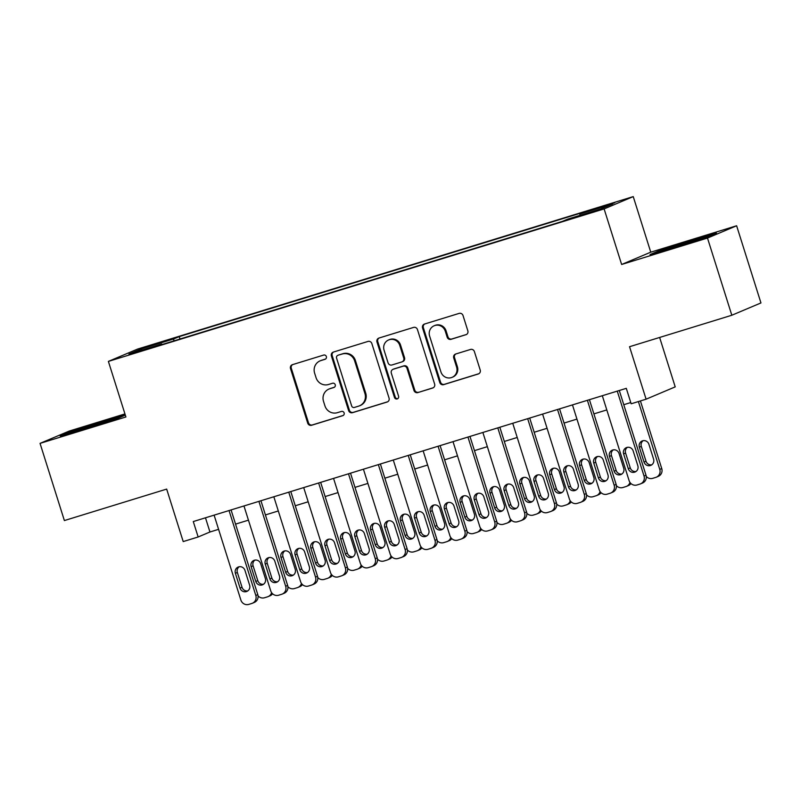 <?xml version="1.0" encoding="UTF-8"?>
<svg xmlns="http://www.w3.org/2000/svg" width="801" height="801" viewBox="0 0 801 801"><rect width="100%" height="100%" fill="white"/><g stroke="black" fill="none" stroke-linecap="round" stroke-linejoin="round"><path stroke-width="1.2" d="M326.357 356.565A2.223 2.143 -112.9 0 0 323.634 355.073L292.485 364.655A3.174 3.064 -112.9 0 0 290.513 368.59L307.714 423.138A3.174 3.064 -112.9 0 0 311.599 425.261L342.738 415.679A2.223 2.143 -112.9 0 0 344.13 412.926A2.223 2.143 -112.9 0 0 341.406 411.444L337.371 412.675A10.173 9.812 -112.9 0 1 324.936 405.867L323.504 401.321A10.173 9.812 -112.9 0 1 329.822 388.735L333.857 387.504A2.223 2.143 -112.9 0 0 335.239 384.75A2.223 2.143 -112.9 0 0 332.515 383.258L328.49 384.5A10.173 9.812 -112.9 0 1 316.055 377.682L314.613 373.136A10.173 9.812 -112.9 0 1 320.941 360.56L324.966 359.319A2.223 2.143 -112.9 0 0 326.357 356.565M607.378 204.786L594.983 208.961L610.923 204.155L614.747 202.733L607.378 204.786M465.872 334.758A3.174 3.064 -112.9 0 0 467.844 330.823L463.018 315.524A3.174 3.064 -112.9 0 0 459.133 313.391L424.54 324.035A3.174 3.064 -112.9 0 0 422.568 327.969L439.769 382.518A3.174 3.064 -112.9 0 0 443.654 384.64L478.237 373.997A3.174 3.064 -112.9 0 0 480.22 370.072L474.392 351.589A3.174 3.064 -112.9 0 0 470.497 349.456L455.699 354.012A3.174 3.064 -112.9 0 0 453.726 357.937L456.61 367.108A8.501 8.2 -112.9 0 1 452.084 377.351A8.501 8.2 -112.9 0 1 440.93 371.934L429.606 336.019A8.501 8.2 -112.9 0 1 434.142 325.777A8.501 8.2 -112.9 0 1 445.286 331.203L447.178 337.181A3.174 3.064 -112.9 0 0 451.063 339.314L466.422 334.528M124.946 413.917L69.176 431.078L40.05 443.374L64.38 520.56L166.668 489.091L183.209 541.576L198.147 536.98L193.281 521.551L626.292 388.345L631.158 403.784L646.097 399.188L675.213 386.883L659.634 337.451M707.493 238.067L736.62 225.762L650.762 252.175L621.636 264.48L707.493 238.067L731.824 315.244L629.546 346.713L646.097 399.188M621.636 264.48L604.114 208.911L108.385 361.401L137.512 349.096L633.241 196.605L604.114 208.911M40.05 443.374L125.907 416.971L108.385 361.401M371.854 343.569A3.174 3.064 -112.9 0 0 367.969 341.436L333.376 352.08A3.174 3.064 -112.9 0 0 331.404 356.014L348.605 410.553A3.174 3.064 -112.9 0 0 352.49 412.685L387.073 402.042A3.174 3.064 -112.9 0 0 389.056 398.107L371.854 343.569M378.963 338.052L413.546 327.419A3.174 3.064 -112.9 0 1 417.441 329.541L434.633 384.09A3.174 3.064 -112.9 0 1 432.66 388.024L417.852 392.58A3.174 3.064 -112.9 0 1 413.967 390.447L406.998 368.33A3.174 3.064 -112.9 0 0 403.103 366.197L393.291 369.221A3.174 3.064 -112.9 0 0 391.309 373.146L398.578 396.185A2.223 2.143 -112.9 0 1 397.386 398.858A2.223 2.143 -112.9 0 1 394.472 397.446L376.981 341.987A3.174 3.064 -112.9 0 1 378.963 338.052M736.62 225.762L760.95 302.938L731.824 315.244M151.189 345.682L169.772 339.614L151.189 345.682M579.934 215.359L579.864 214.007L585.371 211.684L179.234 336.61L173.727 338.943L173.827 340.916M579.864 214.007L612.715 203.905L600.75 208.961L567.899 219.063L562.392 221.386L156.255 346.322L161.762 343.989L128.911 354.102L140.876 349.046L173.727 338.943M650.762 252.175L633.241 196.605M198.147 536.98L209.952 531.994L218.583 529.341M235.544 524.124L248.44 520.159M265.411 514.933L278.307 510.968M295.269 505.751L308.175 501.786M325.136 496.56L338.032 492.595M355.003 487.378L367.899 483.414M384.86 478.187L397.757 474.222M414.728 469.006L427.624 465.041M444.585 459.824L457.491 455.849M474.452 450.633L487.348 446.668M504.32 441.451L517.216 437.476M534.177 432.26L547.073 428.295M564.044 423.078L576.94 419.103M593.901 413.887L606.808 409.922M623.769 404.705L630.777 402.553M205.477 517.796L209.952 531.994M179.995 339.023L179.234 336.61M162.102 344.52L161.762 343.989M142.127 350.037L140.876 349.046M125.276 414.958L68.996 432.3L60.225 436.004L84.666 428.986L117.867 418.272L125.326 415.118M716.434 233.141L692.004 240.15L658.802 250.873L650.032 254.578L707.663 236.846L716.434 233.141M69.226 433.001L68.996 432.3M102.408 422.227L102.208 421.576M659.023 251.574L658.802 250.873M692.204 240.801L692.004 240.15M325.506 359.058L321.732 360.23A10.173 9.812 -112.9 0 0 320.831 360.55L320.04 360.891M328.921 389.066L329.712 388.735A10.173 9.812 -112.9 0 1 330.613 388.405L334.397 387.243M292.625 364.615A3.174 3.064 -112.9 0 0 291.304 368.26L308.495 422.798A3.174 3.064 -112.9 0 0 312.38 424.93L343.279 415.429M333.516 352.04A3.174 3.064 -112.9 0 0 332.195 355.674L349.386 410.222A3.174 3.064 -112.9 0 0 353.271 412.355L387.734 401.752M337.942 355.334A2.223 2.143 -112.9 0 0 336.56 358.077L351.659 405.957A2.223 2.143 -112.9 0 0 354.372 407.449L358.628 406.137A10.173 9.812 -112.9 0 0 364.946 393.561L354.633 360.83A10.173 9.812 -112.9 0 0 342.187 354.022L338.733 354.993A2.223 2.143 -112.9 0 0 338.533 355.063L337.742 355.404M359.529 405.817L360.31 405.486A10.173 9.812 -112.9 0 0 365.737 393.231L364.946 393.561M338.733 354.993L342.978 353.692A10.173 9.812 -112.9 0 1 355.414 360.5L365.737 393.231M433.311 387.734L417.852 392.58M393.011 369.321L393.792 368.991A3.174 3.064 -112.9 0 1 394.072 368.891L403.894 365.867A3.174 3.064 -112.9 0 1 407.779 367.989L414.758 390.117A3.174 3.064 -112.9 0 0 418.643 392.24M379.093 338.012A3.174 3.064 -112.9 0 0 377.772 341.657L395.253 397.106A2.223 2.143 -112.9 0 0 397.767 398.658M399.759 345.371A8.501 8.2 -112.9 0 0 388.605 339.954A8.501 8.2 -112.9 0 0 384.069 350.197L388.064 362.843A3.174 3.064 -112.9 0 0 391.949 364.976L401.772 361.952A3.174 3.064 -112.9 0 0 403.744 358.027L399.759 345.371L400.54 345.041A8.501 8.2 -112.9 0 0 389.396 339.624L388.605 339.954M402.052 361.852L402.843 361.521A3.174 3.064 -112.9 0 0 404.535 357.687L403.744 358.027M400.54 345.041L404.535 357.687M434.142 325.777L434.923 325.446A8.501 8.2 -112.9 0 1 446.077 330.863L447.969 336.851A3.174 3.064 -112.9 0 0 451.854 338.983L466.522 334.468M452.084 377.351L452.865 377.021A8.501 8.2 -112.9 0 0 457.401 366.778L456.61 367.108M455.829 353.972A3.174 3.064 -112.9 0 0 454.507 357.606L457.401 366.778M424.68 323.994A3.174 3.064 -112.9 0 0 423.349 327.639L440.55 382.177A3.174 3.064 -112.9 0 0 444.435 384.31L478.888 373.707M254.928 560.099A5.176 4.996 -112.9 0 0 253.096 565.816L257.772 580.635A5.176 4.996 -112.9 0 0 263.539 584.239M272.6 593.791A6.478 6.248 67.1 0 1 270.067 595.784L268.105 596.615A6.478 6.248 -112.9 0 0 271.599 592.64M265.361 578.532L260.685 563.714A5.176 4.996 -112.9 0 0 253.897 560.41A5.176 4.996 -112.9 0 0 251.134 566.647L255.799 581.466A5.176 4.996 -112.9 0 0 262.598 584.77A5.176 4.996 -112.9 0 0 265.361 578.532M258.042 595.894A6.478 6.248 -112.9 0 0 264.54 597.746L267.524 596.825A6.478 6.248 -112.9 0 0 268.105 596.615M229.036 510.547L255.809 595.463A6.478 6.248 -112.9 0 1 251.784 603.473L248.801 604.395A6.478 6.248 -112.9 0 1 240.881 600.059L214.107 515.143M252.355 603.273L254.328 602.432A6.478 6.248 67.1 0 0 257.782 594.632L231.068 509.927M249.622 585.181A5.176 4.996 67.1 0 1 246.858 591.418A5.176 4.996 67.1 0 1 240.06 588.114L235.394 573.296A5.176 4.996 67.1 0 1 238.147 567.058A5.176 4.996 67.1 0 1 244.946 570.362L249.622 585.181M247.789 590.898A5.176 4.996 67.1 0 1 242.032 587.283L237.356 572.465A5.176 4.996 67.1 0 1 239.179 566.748M113.652 419.634A21.046 0.541 -17.5 0 0 113.692 419.604A21.046 0.541 -17.5 0 0 98.743 423.739A21.046 0.541 -17.5 0 0 73.622 432.16M66.153 434.302L102.127 422.307L121.392 416.78M703.448 238.207A21.046 0.541 -17.5 0 0 703.488 238.177A21.046 0.541 -17.5 0 0 691.413 241.441A21.046 0.541 -17.5 0 0 669.175 248.56A21.046 0.541 -17.5 0 0 663.418 250.733M655.949 252.876L691.924 240.881L711.198 235.354M284.786 550.918A5.176 4.996 -112.9 0 0 282.963 556.635L287.639 571.453A5.176 4.996 -112.9 0 0 293.396 575.058M302.458 584.6A6.478 6.248 67.1 0 1 299.934 586.602L297.962 587.433A6.478 6.248 -112.9 0 0 301.466 583.458M295.229 569.341L290.553 554.522A5.176 4.996 -112.9 0 0 283.754 551.218A5.176 4.996 -112.9 0 0 280.991 557.466L285.667 572.284A5.176 4.996 -112.9 0 0 292.465 575.589A5.176 4.996 -112.9 0 0 295.229 569.341M287.909 586.702A6.478 6.248 -112.9 0 0 294.408 588.555L297.391 587.644A6.478 6.248 -112.9 0 0 297.962 587.433M314.653 541.726A5.176 4.996 -112.9 0 0 312.831 547.443L317.496 562.262A5.176 4.996 -112.9 0 0 323.264 565.876M332.325 575.418A6.478 6.248 67.1 0 1 329.792 577.411L327.829 578.242A6.478 6.248 -112.9 0 0 331.334 574.267M325.086 560.159L320.41 545.341A5.176 4.996 -112.9 0 0 313.622 542.037A5.176 4.996 -112.9 0 0 310.858 548.274L315.534 563.093A5.176 4.996 -112.9 0 0 322.322 566.397A5.176 4.996 -112.9 0 0 325.086 560.159M317.777 577.521A6.478 6.248 -112.9 0 0 324.265 579.373L327.249 578.452A6.478 6.248 -112.9 0 0 327.829 578.242M344.51 532.545A5.176 4.996 -112.9 0 0 342.688 538.262L347.364 553.08A5.176 4.996 -112.9 0 0 353.121 556.685M362.182 566.227A6.478 6.248 67.1 0 1 359.659 568.229L357.687 569.06A6.478 6.248 -112.9 0 0 361.191 565.085M354.953 550.968L350.277 536.149A5.176 4.996 -112.9 0 0 343.479 532.845A5.176 4.996 -112.9 0 0 340.725 539.093L345.391 553.912A5.176 4.996 -112.9 0 0 352.19 557.216A5.176 4.996 -112.9 0 0 354.953 550.968M347.634 568.33A6.478 6.248 -112.9 0 0 354.132 570.182L357.116 569.271A6.478 6.248 -112.9 0 0 357.687 569.06M374.377 523.353A5.176 4.996 -112.9 0 0 372.555 529.071L377.221 543.889A5.176 4.996 -112.9 0 0 382.988 547.504M392.049 557.045A6.478 6.248 67.1 0 1 389.516 559.038L387.554 559.869A6.478 6.248 -112.9 0 0 391.058 555.894M384.81 541.786L380.145 526.968A5.176 4.996 -112.9 0 0 373.346 523.664A5.176 4.996 -112.9 0 0 370.583 529.902L375.258 544.72A5.176 4.996 -112.9 0 0 382.047 548.024A5.176 4.996 -112.9 0 0 384.81 541.786M377.501 559.148A6.478 6.248 -112.9 0 0 383.989 561L386.983 560.079A6.478 6.248 -112.9 0 0 387.554 559.869M258.903 501.366L285.677 586.282A6.478 6.248 -112.9 0 1 281.652 594.292L278.658 595.213A6.478 6.248 -112.9 0 1 270.738 590.868L243.965 505.952M282.222 594.082L284.185 593.251A6.478 6.248 67.1 0 0 287.639 585.451L260.936 500.735M279.479 575.989A5.176 4.996 67.1 0 1 276.715 582.237A5.176 4.996 67.1 0 1 269.927 578.933L265.251 564.114A5.176 4.996 67.1 0 1 268.015 557.866A5.176 4.996 67.1 0 1 274.813 561.171L279.479 575.989M277.657 581.706A5.176 4.996 67.1 0 1 271.889 578.102L267.224 563.283A5.176 4.996 67.1 0 1 269.046 557.566M288.76 492.174L315.534 577.09A6.478 6.248 -112.9 0 1 311.509 585.1L308.525 586.022A6.478 6.248 -112.9 0 1 300.605 581.686L273.832 496.77M312.09 584.9L314.052 584.069A6.478 6.248 67.1 0 0 317.506 576.259L290.793 491.554M309.346 566.808A5.176 4.996 67.1 0 1 306.583 573.045A5.176 4.996 67.1 0 1 299.784 569.741L295.118 554.923A5.176 4.996 67.1 0 1 297.882 548.685A5.176 4.996 67.1 0 1 304.67 551.989L309.346 566.808M307.524 572.525A5.176 4.996 67.1 0 1 301.757 568.91L297.081 554.092A5.176 4.996 67.1 0 1 298.913 548.375M318.628 482.993L345.401 567.909A6.478 6.248 -112.9 0 1 341.376 575.919L338.392 576.84A6.478 6.248 -112.9 0 1 330.473 572.505L303.699 487.579M341.947 575.709L343.919 574.878A6.478 6.248 67.1 0 0 347.364 567.078L320.66 482.362M339.213 557.616A5.176 4.996 67.1 0 1 336.45 563.864A5.176 4.996 67.1 0 1 329.652 560.56L324.976 545.741A5.176 4.996 67.1 0 1 327.739 539.504A5.176 4.996 67.1 0 1 334.538 542.798L339.213 557.616M337.381 563.333A5.176 4.996 67.1 0 1 331.624 559.729L326.948 544.91A5.176 4.996 67.1 0 1 328.77 539.193M348.485 473.802L375.269 558.718A6.478 6.248 -112.9 0 1 371.233 566.728L368.25 567.649A6.478 6.248 -112.9 0 1 360.33 563.313L333.556 478.397M371.814 566.527L373.777 565.696A6.478 6.248 67.1 0 0 377.231 557.886L350.518 473.181M369.071 548.435A5.176 4.996 67.1 0 1 366.307 554.672A5.176 4.996 67.1 0 1 359.519 551.368L354.843 536.55A5.176 4.996 67.1 0 1 357.606 530.312A5.176 4.996 67.1 0 1 364.395 533.616L369.071 548.435M367.248 554.152A5.176 4.996 67.1 0 1 361.481 550.537L356.815 535.719A5.176 4.996 67.1 0 1 358.638 530.012M404.245 514.172A5.176 4.996 -112.9 0 0 402.412 519.889L407.088 534.708A5.176 4.996 -112.9 0 0 412.855 538.312M421.917 547.854A6.478 6.248 67.1 0 1 419.384 549.856L417.421 550.688A6.478 6.248 -112.9 0 0 420.915 546.713M414.678 532.595L410.002 517.776A5.176 4.996 -112.9 0 0 403.213 514.472A5.176 4.996 -112.9 0 0 400.45 520.72L405.116 535.539A5.176 4.996 -112.9 0 0 411.914 538.843A5.176 4.996 -112.9 0 0 414.678 532.595M407.359 549.967A6.478 6.248 -112.9 0 0 413.857 551.819L416.84 550.898A6.478 6.248 -112.9 0 0 417.421 550.688M378.352 464.62L405.126 549.536A6.478 6.248 -112.9 0 1 401.101 557.546L398.117 558.467A6.478 6.248 -112.9 0 1 390.197 554.132L363.424 469.206M401.671 557.336L403.644 556.505A6.478 6.248 67.1 0 0 407.098 548.705L380.385 463.989M398.938 539.243A5.176 4.996 67.1 0 1 396.175 545.491A5.176 4.996 67.1 0 1 389.376 542.187L384.71 527.368A5.176 4.996 67.1 0 1 387.464 521.131A5.176 4.996 67.1 0 1 394.262 524.425L398.938 539.243M397.106 544.96A5.176 4.996 67.1 0 1 391.349 541.356L386.673 526.537A5.176 4.996 67.1 0 1 388.495 520.82M434.102 504.98A5.176 4.996 -112.9 0 0 432.28 510.698L436.956 525.516A5.176 4.996 -112.9 0 0 442.713 529.131M451.774 538.673A6.478 6.248 67.1 0 1 449.251 540.665L447.278 541.496A6.478 6.248 -112.9 0 0 450.783 537.521M444.535 523.413L439.869 508.595A5.176 4.996 -112.9 0 0 433.071 505.291A5.176 4.996 -112.9 0 0 430.307 511.529L434.983 526.347A5.176 4.996 -112.9 0 0 441.782 529.651A5.176 4.996 -112.9 0 0 444.535 523.413M437.226 540.775A6.478 6.248 -112.9 0 0 443.724 542.627L446.708 541.706A6.478 6.248 -112.9 0 0 447.278 541.496M408.22 455.429L434.993 540.345A6.478 6.248 -112.9 0 1 430.968 548.365L427.974 549.276A6.478 6.248 -112.9 0 1 420.054 544.94L393.281 460.024M431.539 548.154L433.501 547.323A6.478 6.248 67.1 0 0 436.956 539.514L410.252 454.808M428.795 530.062A5.176 4.996 67.1 0 1 426.032 536.3A5.176 4.996 67.1 0 1 419.243 533.005L414.568 518.187A5.176 4.996 67.1 0 1 417.331 511.939A5.176 4.996 67.1 0 1 424.13 515.243L428.795 530.062M426.973 535.779A5.176 4.996 67.1 0 1 421.206 532.174L416.54 517.356A5.176 4.996 67.1 0 1 418.362 511.639M463.969 495.799A5.176 4.996 -112.9 0 0 462.147 501.516L466.813 516.335A5.176 4.996 -112.9 0 0 472.58 519.939M481.641 529.481A6.478 6.248 67.1 0 1 479.108 531.484L477.146 532.315A6.478 6.248 -112.9 0 0 480.65 528.34M474.402 514.222L469.726 499.403A5.176 4.996 -112.9 0 0 462.938 496.099A5.176 4.996 -112.9 0 0 460.175 502.347L464.85 517.166A5.176 4.996 -112.9 0 0 471.639 520.47A5.176 4.996 -112.9 0 0 474.402 514.222M467.093 531.594A6.478 6.248 -112.9 0 0 473.581 533.446L476.565 532.525A6.478 6.248 -112.9 0 0 477.146 532.315M438.077 446.247L464.85 531.163A6.478 6.248 -112.9 0 1 460.825 539.173L457.842 540.094A6.478 6.248 -112.9 0 1 449.922 535.759L423.148 450.843M461.406 538.963L463.368 538.132A6.478 6.248 67.1 0 0 466.823 530.332L440.109 445.616M458.663 520.87A5.176 4.996 67.1 0 1 455.899 527.118A5.176 4.996 67.1 0 1 449.101 523.814L444.435 508.995A5.176 4.996 67.1 0 1 447.198 502.758A5.176 4.996 67.1 0 1 453.987 506.052L458.663 520.87M456.84 526.587A5.176 4.996 67.1 0 1 451.073 522.983L446.397 508.164A5.176 4.996 67.1 0 1 448.23 502.447M493.827 486.607A5.176 4.996 -112.9 0 0 492.004 492.325L496.68 507.143A5.176 4.996 -112.9 0 0 502.437 510.758M511.499 520.3A6.478 6.248 67.1 0 1 508.975 522.302L507.003 523.133A6.478 6.248 -112.9 0 0 510.507 519.148M504.27 505.041L499.594 490.222A5.176 4.996 -112.9 0 0 492.795 486.918A5.176 4.996 -112.9 0 0 490.042 493.156L494.708 507.974A5.176 4.996 -112.9 0 0 501.506 511.278A5.176 4.996 -112.9 0 0 504.27 505.041M496.95 522.402A6.478 6.248 -112.9 0 0 503.449 524.255L506.432 523.333A6.478 6.248 -112.9 0 0 507.003 523.133M467.944 437.056L494.718 521.972A6.478 6.248 -112.9 0 1 490.693 529.992L487.709 530.903A6.478 6.248 -112.9 0 1 479.789 526.567L453.016 441.651M491.263 529.781L493.236 528.95A6.478 6.248 67.1 0 0 496.68 521.141L469.977 436.435M488.52 511.689A5.176 4.996 67.1 0 1 485.766 517.927A5.176 4.996 67.1 0 1 478.968 514.632L474.292 499.814A5.176 4.996 67.1 0 1 477.056 493.566A5.176 4.996 67.1 0 1 483.854 496.87L488.52 511.689M486.698 517.406A5.176 4.996 67.1 0 1 480.94 513.801L476.265 498.983A5.176 4.996 67.1 0 1 478.087 493.266M523.694 477.426A5.176 4.996 -112.9 0 0 521.872 483.143L526.537 497.962A5.176 4.996 -112.9 0 0 532.305 501.566M541.366 511.108A6.478 6.248 67.1 0 1 538.833 513.111L536.87 513.942A6.478 6.248 -112.9 0 0 540.375 509.967M534.127 495.849L529.461 481.031A5.176 4.996 -112.9 0 0 522.663 477.726A5.176 4.996 -112.9 0 0 519.899 483.974L524.575 498.793A5.176 4.996 -112.9 0 0 531.363 502.097A5.176 4.996 -112.9 0 0 534.127 495.849M526.818 513.221A6.478 6.248 -112.9 0 0 533.306 515.073L536.3 514.152A6.478 6.248 -112.9 0 0 536.87 513.942M553.561 468.245A5.176 4.996 -112.9 0 0 551.729 473.952L556.405 488.77A5.176 4.996 -112.9 0 0 562.172 492.385M571.223 501.927A6.478 6.248 67.1 0 1 568.7 503.929L566.728 504.76A6.478 6.248 -112.9 0 0 570.232 500.775M563.994 486.668L559.318 471.849A5.176 4.996 -112.9 0 0 552.53 468.545A5.176 4.996 -112.9 0 0 549.766 474.783L554.432 489.601A5.176 4.996 -112.9 0 0 561.231 492.905A5.176 4.996 -112.9 0 0 563.994 486.668M556.675 504.029A6.478 6.248 -112.9 0 0 563.173 505.882L566.157 504.96A6.478 6.248 -112.9 0 0 566.728 504.76M583.418 459.053A5.176 4.996 -112.9 0 0 581.596 464.77L586.272 479.589A5.176 4.996 -112.9 0 0 592.029 483.193M601.09 492.735A6.478 6.248 67.1 0 1 598.567 494.738L596.595 495.569A6.478 6.248 -112.9 0 0 600.099 491.594M593.851 477.476L589.186 462.658A5.176 4.996 -112.9 0 0 582.387 459.363A5.176 4.996 -112.9 0 0 579.624 465.601L584.299 480.42A5.176 4.996 -112.9 0 0 591.098 483.724A5.176 4.996 -112.9 0 0 593.851 477.476M586.542 494.848A6.478 6.248 -112.9 0 0 593.04 496.7L596.024 495.779A6.478 6.248 -112.9 0 0 596.595 495.569M613.286 449.872A5.176 4.996 -112.9 0 0 611.463 455.579L616.129 470.397A5.176 4.996 -112.9 0 0 621.896 474.012M630.958 483.554A6.478 6.248 67.1 0 1 628.425 485.556L626.462 486.387A6.478 6.248 -112.9 0 0 629.966 482.412M623.719 468.295L619.043 453.476A5.176 4.996 -112.9 0 0 612.254 450.172A5.176 4.996 -112.9 0 0 609.491 456.42L614.167 471.238A5.176 4.996 -112.9 0 0 620.955 474.532A5.176 4.996 -112.9 0 0 623.719 468.295M616.4 485.656A6.478 6.248 -112.9 0 0 622.898 487.509L625.881 486.597A6.478 6.248 -112.9 0 0 626.462 486.387M497.801 427.874L524.575 512.79A6.478 6.248 -112.9 0 1 520.55 520.8L517.566 521.721A6.478 6.248 -112.9 0 1 509.646 517.386L482.873 432.47M521.131 520.59L523.093 519.759A6.478 6.248 67.1 0 0 526.547 511.959L499.834 427.243M518.387 502.507A5.176 4.996 67.1 0 1 515.624 508.745A5.176 4.996 67.1 0 1 508.835 505.441L504.159 490.623A5.176 4.996 67.1 0 1 506.923 484.385A5.176 4.996 67.1 0 1 513.711 487.689L518.387 502.507M516.565 508.214A5.176 4.996 67.1 0 1 510.798 504.61L506.132 489.791A5.176 4.996 67.1 0 1 507.954 484.074M527.669 418.683L554.442 503.599A6.478 6.248 -112.9 0 1 550.417 511.619L547.433 512.53A6.478 6.248 -112.9 0 1 539.514 508.194L512.74 423.278M550.988 511.408L552.96 510.577A6.478 6.248 67.1 0 0 556.415 502.768L529.701 418.062M548.254 493.316A5.176 4.996 67.1 0 1 545.491 499.564A5.176 4.996 67.1 0 1 538.693 496.26L534.027 481.441A5.176 4.996 67.1 0 1 536.78 475.193A5.176 4.996 67.1 0 1 543.579 478.497L548.254 493.316M546.422 499.033A5.176 4.996 67.1 0 1 540.665 495.429L535.989 480.61A5.176 4.996 67.1 0 1 537.811 474.893M557.536 409.501L584.309 494.417A6.478 6.248 -112.9 0 1 580.284 502.427L577.291 503.348A6.478 6.248 -112.9 0 1 569.371 499.013L542.597 414.097M580.855 502.217L582.818 501.386A6.478 6.248 67.1 0 0 586.272 493.586L559.569 408.87M578.112 484.134A5.176 4.996 67.1 0 1 575.348 490.372A5.176 4.996 67.1 0 1 568.56 487.068L563.884 472.25A5.176 4.996 67.1 0 1 566.647 466.012A5.176 4.996 67.1 0 1 573.446 469.316L578.112 484.134M576.289 489.852A5.176 4.996 67.1 0 1 570.522 486.237L565.856 471.419A5.176 4.996 67.1 0 1 567.679 465.701M587.393 400.31L614.167 485.236A6.478 6.248 -112.9 0 1 610.142 493.246L607.158 494.157A6.478 6.248 -112.9 0 1 599.238 489.822L572.465 404.905M610.712 493.036L612.685 492.204A6.478 6.248 67.1 0 0 616.139 484.405L589.426 399.689M607.979 474.943A5.176 4.996 67.1 0 1 605.216 481.191A5.176 4.996 67.1 0 1 598.417 477.887L593.751 463.068A5.176 4.996 67.1 0 1 596.515 456.82A5.176 4.996 67.1 0 1 603.303 460.124L607.979 474.943M606.157 480.66A5.176 4.996 67.1 0 1 600.39 477.056L595.714 462.237A5.176 4.996 67.1 0 1 597.546 456.52M638.387 401.561L659.774 469.396L661.746 468.565A6.478 6.248 67.1 0 1 658.292 476.365L656.319 477.196A6.478 6.248 -112.9 0 0 659.774 469.396M640.42 400.941L661.746 468.565M643.143 440.68A5.176 4.996 -112.9 0 0 641.321 446.397L645.996 461.216A5.176 4.996 -112.9 0 0 651.754 464.82M653.586 459.103L648.91 444.285A5.176 4.996 -112.9 0 0 642.112 440.991A5.176 4.996 -112.9 0 0 639.358 447.228L644.024 462.047A5.176 4.996 -112.9 0 0 650.823 465.351A5.176 4.996 -112.9 0 0 653.586 459.103M646.267 476.475A6.478 6.248 -112.9 0 0 652.765 478.327L655.749 477.406A6.478 6.248 -112.9 0 0 656.319 477.196M617.261 391.128L644.034 476.044A6.478 6.248 -112.9 0 1 640.009 484.054L637.025 484.975A6.478 6.248 -112.9 0 1 629.105 480.64L602.322 395.724M640.58 483.844L642.552 483.013A6.478 6.248 67.1 0 0 645.996 475.213L619.293 390.498M637.836 465.761A5.176 4.996 67.1 0 1 635.083 471.999A5.176 4.996 67.1 0 1 628.284 468.695L623.609 453.877A5.176 4.996 67.1 0 1 626.372 447.639A5.176 4.996 67.1 0 1 633.17 450.943L637.836 465.761M636.014 471.479A5.176 4.996 67.1 0 1 630.257 467.864L625.581 453.046A5.176 4.996 67.1 0 1 627.403 447.328M156.225 344.13L156.065 343.619M321.732 360.23L320.941 360.56M330.613 388.405L329.822 388.735M312.38 424.93L311.599 425.261M308.495 422.798L307.714 423.138M291.304 368.26L290.513 368.59M387.624 401.812L387.073 402.042M353.271 412.355L352.49 412.685M349.386 410.222L348.605 410.553M332.195 355.674L331.404 356.014M355.414 360.5L354.633 360.83M342.978 353.692L342.187 354.022M433.211 387.794L432.66 388.024M414.758 390.117L413.967 390.447M407.779 367.989L406.998 368.33M403.894 365.867L403.103 366.197M394.072 368.891L393.291 369.221M395.253 397.106L394.472 397.446M377.772 341.657L376.981 341.987M451.854 338.983L451.063 339.314M447.969 336.851L447.178 337.181M446.077 330.863L445.286 331.203M454.507 357.606L453.726 357.937M478.788 373.767L478.237 373.997M444.435 384.31L443.654 384.64M440.55 382.177L439.769 382.518M423.349 327.639L422.568 327.969M257.772 580.635L255.799 581.466M253.096 565.816L251.134 566.647M257.782 594.632L255.809 595.463M240.06 588.114L242.032 587.283M235.394 573.296L237.356 572.465M287.639 571.453L285.667 572.284M282.963 556.635L280.991 557.466M317.496 562.262L315.534 563.093M312.831 547.443L310.858 548.274M347.364 553.08L345.391 553.912M342.688 538.262L340.725 539.093M377.221 543.889L375.258 544.72M372.555 529.071L370.583 529.902M287.639 585.451L285.677 586.282M269.927 578.933L271.889 578.102M265.251 564.114L267.224 563.283M317.506 576.259L315.534 577.09M299.784 569.741L301.757 568.91M295.118 554.923L297.081 554.092M347.364 567.078L345.401 567.909M329.652 560.56L331.624 559.729M324.976 545.741L326.948 544.91M377.231 557.886L375.269 558.718M359.519 551.368L361.481 550.537M354.843 536.55L356.815 535.719M407.088 534.708L405.116 535.539M402.412 519.889L400.45 520.72M407.098 548.705L405.126 549.536M389.376 542.187L391.349 541.356M384.71 527.368L386.673 526.537M436.956 525.516L434.983 526.347M432.28 510.698L430.307 511.529M436.956 539.514L434.993 540.345M419.243 533.005L421.206 532.174M414.568 518.187L416.54 517.356M466.813 516.335L464.85 517.166M462.147 501.516L460.175 502.347M466.823 530.332L464.85 531.163M449.101 523.814L451.073 522.983M444.435 508.995L446.397 508.164M496.68 507.143L494.708 507.974M492.004 492.325L490.042 493.156M496.68 521.141L494.718 521.972M478.968 514.632L480.94 513.801M474.292 499.814L476.265 498.983M526.537 497.962L524.575 498.793M521.872 483.143L519.899 483.974M556.405 488.77L554.432 489.601M551.729 473.952L549.766 474.783M586.272 479.589L584.299 480.42M581.596 464.77L579.624 465.601M616.129 470.397L614.167 471.238M611.463 455.579L609.491 456.42M526.547 511.959L524.575 512.79M508.835 505.441L510.798 504.61M504.159 490.623L506.132 489.791M556.415 502.768L554.442 503.599M538.693 496.26L540.665 495.429M534.027 481.441L535.989 480.61M586.272 493.586L584.309 494.417M568.56 487.068L570.522 486.237M563.884 472.25L565.856 471.419M616.139 484.405L614.167 485.236M598.417 477.887L600.39 477.056M593.751 463.068L595.714 462.237M645.996 461.216L644.024 462.047M641.321 446.397L639.358 447.228M645.996 475.213L644.034 476.044M628.284 468.695L630.257 467.864M623.609 453.877L625.581 453.046"/></g></svg>
